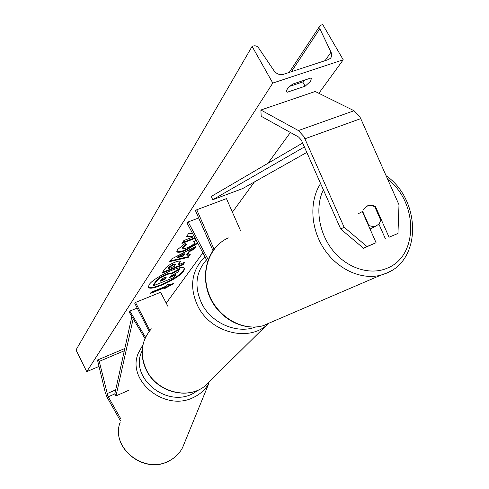 <?xml version="1.0" encoding="UTF-8"?>
<svg xmlns="http://www.w3.org/2000/svg" width="489" height="489" viewBox="0 0 489 489"><rect width="100%" height="100%" fill="white"/><g stroke="black" fill="none" stroke-linecap="round" stroke-linejoin="round"><path stroke-width="0.73" d="M120.997 419.195L107.916 396.206L99.255 361.371L97.494 360.026L105.214 392.251L107.085 397.306L120.532 420.986M124.811 348.486L97.494 360.026M124.31 350.766L99.255 361.371M376.084 242.703L366.988 246.548L344.115 227.22L340.735 229.048L363.486 248.253L376.084 242.703L362.483 211.981L362.63 211.401M363.303 209.689L367.722 205.722C370.295 204.854 372.899 205.178 375.528 206.694L389.061 237.22L397.967 233.455L389.061 237.22M340.735 229.048L301.322 140.019L298.577 137.012L261.181 116.266L260.875 110.013L298.394 130.557L303.92 136.578L344.115 227.22M378.877 224.096L385.466 238.962M397.967 233.455L399 204.775L360.748 118.631L359.672 116.516L354.06 110.734L315.209 91.492L260.875 110.013M363.486 248.253L366.988 246.548M374.898 207.036L375.528 206.694M214.054 249.243L196.767 209.763L226.462 198.626L240.362 230.288M212.996 250.674L195.508 210.728L196.767 209.763M207.538 261.646L187.22 223.394L188.167 221.951L208.228 259.696M198.681 217.966L188.167 221.951M144.982 338.51L129.432 312.477L129.848 311.077L137.195 308.082M145.533 337.312L129.848 311.077M167.91 306.358L160.606 292.275L135.496 302.44L134.83 303.461L149.145 331.42M135.496 302.44L149.878 330.503M148.375 286.915C150.948 290.924 178.852 277.838 183.528 270.484L184.341 268.198M149.017 284.891L148.467 287.177C149.885 291.957 178.962 278.596 183.803 270.998L184.518 268.455C183.381 263.528 153.24 277.428 149.017 284.891M99.022 366.42L86.742 371.64L76.003 349.977L252.098 46.394L253.626 45.917C255.558 45.501 257.208 46.155 258.559 47.873L273.999 70.697C276.585 73.98 279.69 75.202 283.314 74.371L328.394 59.579L330.491 58.246C331.89 56.565 332.068 54.542 331.022 52.164L319.83 28.729L320.038 25.666L322.661 24.45L343.223 59.792L318.859 93.301M290.38 132.464L267.96 163.295M254.39 181.957L232.409 212.183M202.856 252.831L166.254 303.162M343.223 59.792L272.795 83.069L86.742 371.64M197.819 243.351L185.142 250.649C180.386 252.44 177.635 252.776 176.877 251.652L177.379 249.745L184.952 243.565L187.049 244.347L182.935 247.605L182.721 248.406C183.118 248.932 184.567 248.724 187.061 247.782L187.122 247.758C190.753 246.273 193.259 244.702 194.634 243.051L194.922 242.11L193.601 241.749L196.034 239.989M174.86 262.245L174.921 262.22C178.173 260.979 179.97 260.735 180.307 261.493L178.833 264.604L184.818 262.238L182.984 264.836L162.006 273.162L164.689 269.158C166.517 266.597 169.909 264.292 174.86 262.245M192.574 233.467L188.76 233.259L186.364 236.823L192.972 237L183.895 240.509L181.939 243.43L195.148 238.314M305.16 86.192L287.245 92.225L286.67 91.7C286.144 89.89 288.18 87.342 292.764 84.071L310.857 78.026L311.346 78.503L310.613 81.253L305.16 86.192L302.746 81.969L289.898 86.266M165.459 287.373L164.573 288.644L173.681 283.602L167.25 284.818L166.352 286.102L151.217 292.196L150.361 293.467L165.459 287.373L165.196 286.872L150.936 292.624M189.61 251.511L186.951 255.325L190.233 254.531L188.283 257.306L169.726 261.621L171.468 259.023L195.997 246.34L193.913 249.304L189.61 251.511L189.322 250.967L186.664 254.787L186.951 255.325M305.607 79.78L302.746 81.969M272.795 83.069L252.098 46.394M286.53 90.96L287.245 92.225M153.399 285.759L153.13 285.24L155.936 281.047L160.172 277.208L165.655 274.439C168.76 273.247 170.459 273.015 170.753 273.748L179.494 268.718L179.769 269.237L177.715 272.159L170.215 276.462L169.457 277.55L175.667 275.069L173.931 277.538L153.399 285.759L156.205 281.572L160.447 277.734L165.93 274.965C169.035 273.773 170.734 273.54 171.022 274.268L179.769 269.237M170.056 276.682L175.398 274.549L175.667 275.069M160.172 277.208L160.447 277.734M170.759 273.767L171.003 274.237M165.313 287.587L171.902 283.938M182.55 242.52L194.848 237.758M186.737 236.273L192.672 236.438L192.972 237M180.099 261.26L178.552 264.072L178.833 264.604M183.913 262.593L182.709 264.311L182.984 264.836M182.709 264.311L162.593 272.287M175.325 264.506L175.044 263.974L173.051 264.249L169.231 266.866L168.399 268.088L168.681 268.626L174.261 266.413L175.325 264.506L173.332 264.781L169.506 267.404L168.681 268.626M197.532 242.801L184.854 250.099C180.533 251.731 177.849 252.153 176.792 251.358M186.303 244.072L182.642 247.049L182.721 248.406M194.922 242.11L194.237 241.291M189.439 254.726L188.002 256.774L188.283 257.306M188.002 256.774L170.215 260.9M194.94 246.884L193.626 248.76L193.913 249.304M193.626 248.76L189.322 250.967M184.463 254.103L184.182 253.559L177.354 257.031L177.641 257.575L182.953 256.291L184.463 254.103L177.641 257.575M164.561 277.349L161.119 279.702L160.025 281.322L164.989 279.341L166.303 277.098L164.561 277.349M160.606 280.46L164.714 278.822L165.967 276.97M164.714 278.822L164.989 279.341M370.051 229.084L371.182 228.522M368.486 225.539L372.82 226.517L376.224 225.961L379.122 223.821L380.839 220.435L374.684 206.56L370.558 205.362L366.597 206.236M358.523 213.62L362.661 211.382L368.853 225.356M128.515 390.387L116.009 395.901L114.811 393.914L131.847 316.524M116.009 395.901L133.185 318.767M302.697 142.984L211.327 196.413L212.691 199.763L242.599 188.601L306.854 152.385M304.439 146.926L212.691 199.763M114.811 393.914L108.234 396.805M115.704 389.849L106.975 393.676M360.748 118.631L305.008 138.754M354.06 110.734L298.394 130.557M151.352 328.84C141.156 340.741 139.542 354.476 146.492 370.039C156.798 391.811 187.495 400.13 204.702 386.237L211.028 379.996M146.779 334.953C140.704 346.151 140.581 357.93 146.407 370.277C156.663 391.958 187.287 400.289 204.702 386.237L265.576 326.151L269.182 323.082L265.576 326.151C246.083 341.799 210.301 331.609 197.911 306.322C189.543 288.265 191.132 272.538 202.678 259.152L205.013 256.902M206.56 259.806C195.606 272.245 194.047 286.927 201.89 303.846C211.682 323.376 237.043 334.183 255.649 327.013M168.876 460.95C174.915 457.906 179.451 453.517 182.489 447.802C179.42 453.59 174.848 458.022 168.772 461.096C143.858 474.905 109.982 447.368 120.27 421.995C109.958 447.093 143.974 474.746 168.876 460.95M182.489 447.802L209.054 382.905C205.692 389.189 200.6 393.981 193.778 397.288C165.63 412.294 126.584 381.194 138.1 353.633L142.977 344.653M142.134 350.894C128.65 376.463 165.563 408.168 192.788 393.682L199.463 389.488M319.83 28.729L291.377 71.724M331.022 52.164L325.063 60.673M165.594 274.463L165.869 274.989M165.655 274.439L165.93 274.965M155.936 281.047L156.205 281.572M179.451 262.776L179.732 263.308M173.051 264.249L173.332 264.781M169.231 266.866L169.506 267.404M173.112 264.225L173.387 264.763M184.915 250.075L185.203 250.625M184.854 250.099L185.142 250.649M182.642 247.049L182.935 247.605M165.838 277.184L166.107 277.703M387.685 179.292C418.113 202.104 418.651 255.845 387.441 268.082C370.534 275.545 347.777 268.632 333.315 251.034C318.81 233.485 314.72 207.642 323.363 189.75M320.613 183.528C309.182 200.887 310.454 228.345 324.03 248.87C337.544 269.433 361.414 280.24 380.778 275.179L386.83 273.088M268.143 323.944L262.868 325.79C242.605 331.408 217.911 317.361 209.182 294.665C200.221 272.055 209.255 246.236 228.332 237.892M386.854 273.076L391.744 270.49M289.207 72.433L319.739 26.125M170.753 273.748L171.022 274.268M219.775 243.277C204.732 255.778 200.961 280.545 211.236 300.148C221.383 319.806 243.95 330.998 262.868 325.79L380.778 275.179L387.05 272.972C422.245 258.528 420.204 199.157 386.084 175.692M370.032 229.029L375.711 226.15"/></g></svg>
